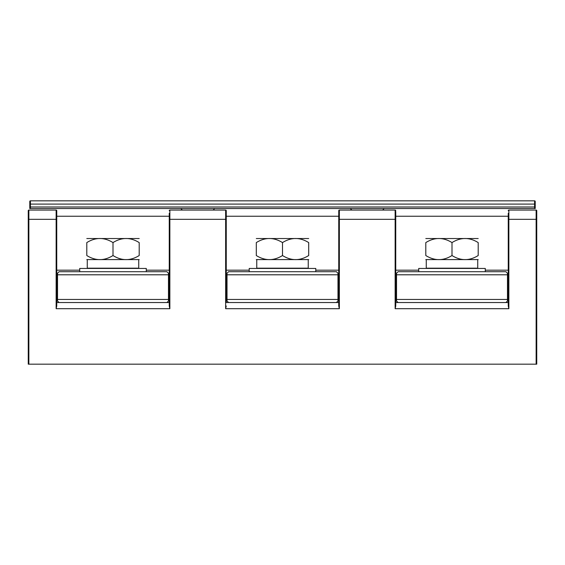 <?xml version="1.0" encoding="UTF-8"?>
<svg xmlns="http://www.w3.org/2000/svg" width="565" height="565" viewBox="0 0 565 565"><rect width="100%" height="100%" fill="white"/><g stroke="black" fill="none" stroke-linecap="round" stroke-linejoin="round"><path stroke-width="0.85" d="M536.136 364.171L536.136 210.074L508.86 210.074L508.86 219.326L536.75 219.326L536.75 364.171L28.25 364.171L28.25 210.696L28.25 219.326L56.14 219.326L56.14 308.695L56.754 306.011L56.754 219.326L56.754 306.011M536.75 219.326L536.75 210.696A0.614 0.614 0 0 0 536.136 210.074A0.614 0.614 0 0 1 536.75 210.696A0.614 0.614 0 0 0 536.136 210.074M508.246 213.316L508.246 306.011L508.86 308.695L395.14 308.695L395.754 306.011L395.754 219.326L395.754 306.011M395.754 216.24L508.246 216.24L508.246 219.326L508.86 219.326L508.86 308.695M508.246 302.529L395.754 302.529M508.86 210.074A0.614 0.614 0 0 0 508.246 210.696A0.614 0.614 0 0 1 508.86 210.074M56.754 211.621L56.754 210.696A0.614 0.614 0 0 0 56.14 210.074L56.14 219.326L56.754 219.326L56.754 210.696L56.14 210.074L28.864 210.074A0.614 0.614 0 0 0 28.25 210.696M56.754 213.316L56.754 214.086M169.246 302.529L56.754 302.529M169.246 213.316L169.246 306.011L169.86 308.695L56.14 308.695M56.754 216.24L169.246 216.24L169.246 219.326L169.86 219.326L169.86 308.695M169.246 290.205L168.476 290.205M57.524 290.205L56.754 290.205M169.246 270.176L146.286 270.176M79.714 270.176L56.754 270.176M226.254 216.24L338.746 216.24M395.754 211.621L395.754 219.326L395.14 219.326L395.14 308.695M395.754 213.316L395.754 214.086M395.754 210.696A0.614 0.614 0 0 0 395.14 210.074L395.14 219.326L339.36 219.326L339.36 308.695L338.746 306.011L338.746 210.696A0.614 0.614 0 0 1 339.36 210.074L395.14 210.074L395.754 210.696M338.746 211.621L339.36 210.074L339.36 219.326L338.746 219.326M338.746 213.316L338.746 212.391M338.746 302.529L226.254 302.529L226.254 219.326L226.254 302.529M226.254 306.011L225.64 308.695L225.64 219.326L169.86 219.326L169.86 210.074L225.64 210.074L225.64 219.326L226.254 219.326L226.254 210.696A0.614 0.614 0 0 0 225.64 210.074L226.254 211.621M226.254 213.316L226.254 214.086M169.86 210.074A0.614 0.614 0 0 0 169.246 210.696A0.614 0.614 0 0 1 169.86 210.074M214.7 208.534L213.16 210.074L214.7 208.534M180.8 208.534L182.34 210.074L180.8 208.534M535.21 204.579A0.614 0.48 180 0 0 534.596 204.092L534.596 206.995L535.21 206.995L535.21 201.451L535.21 208.534L29.79 208.534L29.79 204.579L29.79 206.995L534.596 206.995L534.596 208.534M30.404 208.534L30.404 204.092A0.614 0.48 0 0 0 29.79 204.579L29.79 201.451A0.614 0.614 0 0 1 30.404 200.829L534.596 200.829L534.596 204.092L30.404 204.092L30.404 200.829M535.21 201.451A0.614 0.614 0 0 0 534.596 200.829A0.614 0.614 0 0 1 535.21 201.451M384.2 208.534L382.66 210.074L384.2 208.534M350.3 208.534L351.84 210.074L350.3 208.534M338.746 290.205L337.976 290.205M227.024 290.205L226.254 290.205M338.746 270.176L315.786 270.176M249.214 270.176L226.254 270.176M336.429 302.529L337.976 300.99L337.976 299.45L227.024 299.45L227.024 300.99L228.571 302.529M337.976 274.795L227.024 274.795L227.024 273.255L228.571 271.716L336.429 271.716L337.976 273.255L337.976 299.45M227.024 274.795L227.024 299.45M249.214 271.716L249.214 268.446L315.786 268.446L315.786 271.716M308.236 259.851L308.236 268.17L256.764 268.17L256.764 259.851M308.695 259.589L256.305 259.589M282.5 255.535C273.771 260.974 265.034 260.974 256.305 255.535C256.305 260.974 256.305 260.974 256.305 255.535C256.305 260.974 256.305 260.974 256.305 255.535L256.305 242.59C256.305 237.152 256.305 237.152 256.305 242.59C256.305 237.152 256.305 237.152 256.305 242.59C265.034 237.152 273.771 237.152 282.5 242.59L282.5 255.535C291.229 260.974 299.966 260.974 308.695 255.535C308.695 260.974 308.695 260.974 308.695 255.535C308.695 260.974 308.695 260.974 308.695 255.535L308.695 242.59C299.966 237.152 291.229 237.152 282.5 242.59M308.695 242.59C308.695 237.152 308.695 237.152 308.695 242.59C308.695 237.152 308.695 237.152 308.695 242.59M308.695 238.536L256.305 238.536M508.246 270.176L485.286 270.176M418.714 270.176L395.754 270.176M508.246 290.205L507.476 290.205M396.524 290.205L395.754 290.205M166.929 302.529L168.476 300.99L168.476 299.45L57.524 299.45L57.524 300.99L59.071 302.529M168.476 274.795L57.524 274.795L57.524 273.255L59.071 271.716L166.929 271.716L168.476 273.255L168.476 299.45M57.524 274.795L57.524 299.45M79.714 271.716L79.714 268.446L146.286 268.446L146.286 271.716M138.736 259.851L138.736 268.17L87.264 268.17L87.264 259.851M139.195 259.589L86.805 259.589M113 255.535C104.271 260.974 95.534 260.974 86.805 255.535C86.805 260.974 86.805 260.974 86.805 255.535C86.805 260.974 86.805 260.974 86.805 255.535L86.805 242.59C86.805 237.152 86.805 237.152 86.805 242.59C86.805 237.152 86.805 237.152 86.805 242.59C95.534 237.152 104.271 237.152 113 242.59L113 255.535C121.729 260.974 130.466 260.974 139.195 255.535C139.195 260.974 139.195 260.974 139.195 255.535C139.195 260.974 139.195 260.974 139.195 255.535L139.195 242.59C130.466 237.152 121.729 237.152 113 242.59M139.195 242.59C139.195 237.152 139.195 237.152 139.195 242.59C139.195 237.152 139.195 237.152 139.195 242.59M139.195 238.536L86.805 238.536M505.929 302.529L507.476 300.99L507.476 299.45L396.524 299.45L396.524 300.99L398.071 302.529M507.476 274.795L396.524 274.795L396.524 273.255L398.071 271.716L505.929 271.716L507.476 273.255L507.476 299.45M396.524 274.795L396.524 299.45M418.714 271.716L418.714 268.446L485.286 268.446L485.286 271.716M477.736 259.851L477.736 268.17L426.264 268.17L426.264 259.851M478.195 259.589L425.805 259.589M452 255.535C443.271 260.974 434.534 260.974 425.805 255.535C425.805 260.974 425.805 260.974 425.805 255.535C425.805 260.974 425.805 260.974 425.805 255.535L425.805 242.59C425.805 237.152 425.805 237.152 425.805 242.59C425.805 237.152 425.805 237.152 425.805 242.59C434.534 237.152 443.271 237.152 452 242.59L452 255.535C460.729 260.974 469.466 260.974 478.195 255.535C478.195 260.974 478.195 260.974 478.195 255.535C478.195 260.974 478.195 260.974 478.195 255.535L478.195 242.59C469.466 237.152 460.729 237.152 452 242.59M478.195 242.59C478.195 237.152 478.195 237.152 478.195 242.59C478.195 237.152 478.195 237.152 478.195 242.59M478.195 238.536L425.805 238.536M339.36 308.695L225.64 308.695M28.864 364.171L28.864 210.074M169.246 290.82L168.476 290.82M57.524 290.82L56.754 290.82M338.746 290.82L337.976 290.82M227.024 290.82L226.254 290.82M508.246 290.82L507.476 290.82M396.524 290.82L395.754 290.82"/></g></svg>
